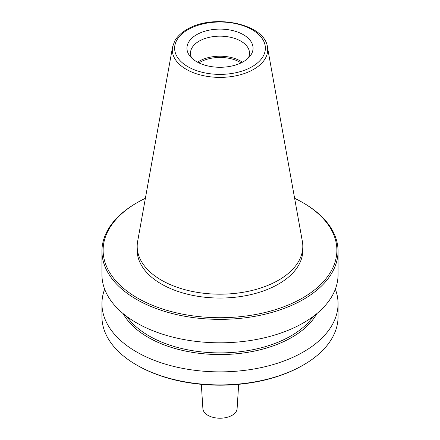 <?xml version="1.0" encoding="UTF-8"?>
<svg xmlns="http://www.w3.org/2000/svg" width="440" height="440" viewBox="0 0 440 440"><rect width="100%" height="100%" fill="white"/><g stroke="black" fill="none" stroke-linecap="round" stroke-linejoin="round"><path stroke-width="0.66" d="M278.553 280.187A82.808 47.812 180 0 1 188.309 290.548A82.808 47.812 180 0 1 137.192 246.384A82.808 47.812 180 0 1 137.632 241.45L172.552 47.003A47.707 27.544 180 0 0 199.49 74.712A47.707 27.544 180 0 0 253.732 69.317A47.707 27.544 180 0 0 267.449 47.003L302.368 241.45A82.808 47.812 180 0 1 302.808 246.384A82.808 47.812 180 0 1 278.553 280.187M191.714 58.069A29.513 17.039 180 0 1 190.487 53.202A29.513 17.039 180 0 1 199.128 41.151A29.513 17.039 180 0 1 231.297 37.461A29.513 17.039 180 0 1 249.513 53.202A29.513 17.039 180 0 1 248.287 58.069M196.625 34.7A33.055 19.085 180 0 1 238.744 32.472A33.055 19.085 180 0 1 250.179 55.985A33.055 19.085 180 0 1 243.375 61.688A33.055 19.085 180 0 1 189.822 55.985A33.055 19.085 180 0 1 196.625 34.7M197.544 62.2A29.513 17.039 180 0 1 199.128 61.204A29.513 17.039 180 0 1 242.457 62.2M198.907 62.887A28.336 16.357 180 0 1 199.964 62.244A28.336 16.357 180 0 1 241.093 62.887M335.346 289.179A118.058 68.162 180 0 1 338.058 303.71L338.058 316.75A118.058 68.162 180 0 1 303.479 364.947L302.643 365.431A116.88 67.48 180 0 1 137.352 365.425L136.521 364.947A118.058 68.162 180 0 1 101.943 316.75L101.943 303.71A118.058 68.162 180 0 1 104.654 289.179M302.649 365.425A116.88 67.48 180 0 1 302.643 365.431L303.479 364.947A118.058 68.162 180 0 1 136.521 364.947M338.058 303.71A118.058 68.162 180 0 1 303.479 351.907A118.058 68.162 180 0 1 174.823 366.685A118.058 68.162 180 0 1 101.943 303.71M316.778 313.687A101.547 58.63 180 0 1 291.803 337.387A101.547 58.63 180 0 1 123.222 313.687M294.618 198.303A116.88 67.48 180 0 1 302.649 202.521L303.479 203.005A118.058 68.162 180 0 1 338.058 251.202L338.058 274.648A118.058 68.162 180 0 1 303.479 322.845A118.058 68.162 180 0 1 174.823 337.623A118.058 68.162 180 0 1 101.943 274.648L101.943 251.202A118.058 68.162 180 0 1 136.521 203.005L137.352 202.521A116.88 67.48 180 0 1 137.357 202.521A116.88 67.48 180 0 1 145.382 198.303M338.058 251.202A118.058 68.162 180 0 1 303.479 299.398A118.058 68.162 180 0 1 174.823 314.171A118.058 68.162 180 0 1 101.943 251.202M302.649 202.521A116.88 67.48 180 0 1 302.643 297.952A116.88 67.48 180 0 1 137.357 297.952A116.88 67.48 180 0 1 137.352 202.521L136.521 203.005M302.808 246.384L302.808 250.239A82.808 47.812 180 0 1 278.553 284.042A82.808 47.812 180 0 1 188.309 294.409A82.808 47.812 180 0 1 137.192 250.239L137.192 246.384M238.673 384.324L237.105 408.689A17.116 9.883 180 0 1 232.106 415.316A17.116 9.883 180 0 1 213.741 417.527A17.116 9.883 180 0 1 202.895 408.689L201.328 384.324M187.919 29.673A45.37 26.191 180 0 1 252.082 29.673A45.37 26.191 180 0 1 252.082 66.715A45.37 26.191 180 0 1 187.919 66.715A45.37 26.191 180 0 1 187.919 29.673M316.745 313.715A101.53 58.619 180 0 1 291.791 337.375A101.53 58.619 180 0 1 123.255 313.715M313.132 316.536A100.347 57.937 180 0 1 290.956 335.929A100.347 57.937 180 0 1 126.868 316.536M172.552 47.003L174.708 41.025C177.227 36.553 181.242 32.73 186.742 29.557C212.608 13.321 264.682 23.447 267.449 47.003"/></g></svg>
